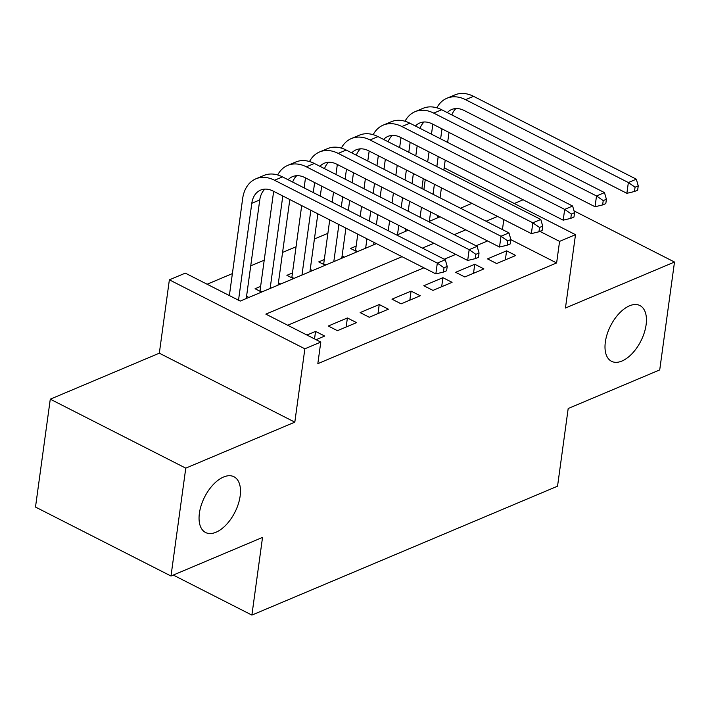 <?xml version="1.0" encoding="UTF-8"?>
<svg xmlns="http://www.w3.org/2000/svg" width="710" height="710" viewBox="0 0 710 710"><rect width="100%" height="100%" fill="white"/><g stroke="black" fill="none" stroke-linecap="round" stroke-linejoin="round"><path stroke-width="1.06" d="M605.346 342.025A31.284 16.951 -63 0 1 619.271 313.314A31.284 16.951 -63 0 1 639.914 305.548A31.284 16.951 -63 0 1 646.1 324.834A31.284 16.951 -63 0 1 632.175 353.544A31.284 16.951 -63 0 1 611.532 361.31A31.284 16.951 -63 0 1 605.346 342.025M199.395 513.223A31.284 16.951 -63 0 1 213.32 484.513A31.284 16.951 -63 0 1 233.963 476.747A31.284 16.951 -63 0 1 240.149 496.033A31.284 16.951 -63 0 1 226.224 524.743A31.284 16.951 -63 0 1 205.58 532.509A31.284 16.951 -63 0 1 199.395 513.223M523.11 199.776L514.271 203.504M444.158 167.817L575.499 234.673L565.453 308.025L674.5 262.034L659.723 369.91L568.186 408.516L557.545 486.19L251.89 615.091L262.531 537.417L170.995 576.023L35.5 507.055L50.277 399.18L185.771 468.147L294.819 422.157L304.865 348.805L169.37 279.838L185.292 273.128L240.22 301.084L376.424 243.645M294.819 422.157L159.324 353.189L50.277 399.18M159.324 353.189L169.37 279.838M327.896 233.315L314.415 239.004M296.061 246.743L282.571 252.432M264.218 260.171L250.736 265.859M232.383 273.598L207.134 284.24M421.873 188.567L423.24 178.574M674.5 262.034L574.044 210.905M170.995 576.023L185.771 468.147M496.645 263.543L515.744 255.485L506.594 250.825L487.486 258.884L496.645 263.543M464.801 276.971L483.909 268.912L474.75 264.253L455.651 272.312L464.801 276.971M432.967 290.399L452.066 282.34L442.916 277.681L423.808 285.739L432.967 290.399M401.123 303.827L420.231 295.768L411.072 291.109L391.973 299.167L401.123 303.827M369.289 317.255L388.388 309.196L379.238 304.537L360.13 312.595L369.289 317.255M337.445 330.683L356.553 322.624L347.394 317.965L328.295 326.023L337.445 330.683M260.623 286.396L255.059 288.739L261.591 292.067M292.467 272.968L286.893 275.311L293.434 278.639M324.301 259.541L318.737 261.892L325.269 265.22M356.145 246.113L350.571 248.464L357.112 251.793M248.855 297.446L246.565 296.274M280.698 284.018L278.409 282.846M312.533 270.59L310.243 269.418M344.377 257.162L342.087 255.99M376.211 243.734L373.921 242.563M408.055 230.306L405.765 229.144M439.889 216.878L437.6 215.716M402.055 256.692L265.859 314.131L320.787 342.087L317.832 363.662L556.622 262.957L510.872 239.669M487.575 240.956L476.099 245.793M455.74 254.384L444.256 259.221M423.897 267.812L287.701 325.251M316.083 339.691L324.71 336.052L315.56 331.392L306.924 335.031M173.258 575.064L251.89 615.091M575.499 234.673L559.578 241.382L539.919 231.38M556.622 262.957L559.578 241.382M320.787 342.087L304.865 348.805M396.783 235.063L408.259 230.217M428.618 221.635L440.102 216.79M460.462 208.207L471.937 203.362M497.577 216.408L486.093 221.254M465.733 229.836L454.249 234.682M433.899 243.264L422.414 248.109M502.44 229.57L503.807 219.585M314.53 338.901L315.56 331.392M346.161 327.008L347.394 317.965M377.995 313.58L379.238 304.537M409.839 300.152L411.072 291.109M441.673 286.725L442.916 277.681M473.517 273.297L474.75 264.253M505.351 259.869L506.594 250.825M238.524 300.215L251.802 203.291A24.442 17.288 67.1 0 1 260.614 190.094A24.442 17.288 67.1 0 1 273.066 191.034L435.842 273.891L437.316 263.099L274.548 180.251A36.663 25.933 -112.9 0 0 255.866 178.831A36.663 25.933 -112.9 0 0 242.651 198.631L229.374 295.555M246.255 298.537L259.762 199.936A24.442 17.288 67.1 0 1 264.892 189.126M444.025 267.759L443.43 272.072L446.617 270.723L447.211 266.41L444.025 267.759L437.316 263.099L445.276 259.745L282.509 176.896A36.663 25.933 -112.9 0 0 263.827 175.476L255.866 178.831M445.276 259.745L447.211 266.41M443.43 272.072L435.842 273.891M259.86 291.189L260.029 290.736L262.176 291.828M273.652 191.336L260.029 290.736M270.137 288.464L282.802 195.995M278.098 285.109L289.813 199.563M288.091 179.737A24.442 17.288 67.1 0 1 292.458 176.666A24.442 17.288 67.1 0 1 304.909 177.606L467.677 260.464L469.159 249.671L306.383 166.823A36.663 25.933 -112.9 0 0 287.71 165.403A36.663 25.933 -112.9 0 0 277.672 174.962M292.671 182.071A24.442 17.288 67.1 0 1 296.736 175.698M475.869 254.331L475.274 258.644L478.46 257.304L479.046 252.982L475.869 254.331L469.159 249.671L477.12 246.317L314.344 163.469A36.663 25.933 -112.9 0 0 295.662 162.049L287.71 165.403M477.12 246.317L479.046 252.982M475.274 258.644L467.677 260.464M291.695 277.761L291.872 277.308L294.011 278.4M305.486 177.908L304.12 187.893M301.697 205.607L291.872 277.308M301.972 275.045L310.847 210.266M313.27 192.552L314.645 182.568M309.933 271.681L317.858 213.834M320.281 196.12L321.657 186.135M319.935 166.309A24.442 17.288 67.1 0 1 324.292 163.238A24.442 17.288 67.1 0 1 336.744 164.188L499.521 247.036L500.994 236.244L338.226 153.395A36.663 25.933 -112.9 0 0 319.544 151.976A36.663 25.933 -112.9 0 0 309.507 161.534M324.514 168.643A24.442 17.288 67.1 0 1 328.57 162.27M507.703 240.903L507.109 245.216L510.295 243.876L510.889 239.554L507.703 240.903L500.994 236.244L508.955 232.889L346.187 150.041A36.663 25.933 -112.9 0 0 327.505 148.621L319.544 151.976M508.955 232.889L510.889 239.554M507.109 245.216L499.521 247.036M323.538 264.333L323.707 263.88L325.855 264.972M337.33 164.48L335.954 174.465M333.531 192.179L332.165 202.173M329.733 219.878L323.707 263.88M333.815 261.617L338.892 224.546M341.315 206.832L342.69 196.839M345.113 179.124L346.48 169.14M341.776 258.254L345.903 228.114M348.326 210.4L349.702 200.406M352.124 182.692L353.491 172.707M351.769 152.881A24.442 17.288 67.1 0 1 356.136 149.81A24.442 17.288 67.1 0 1 368.588 150.76L531.364 233.608L532.837 222.825L370.061 139.968A36.663 25.933 -112.9 0 0 351.388 138.548A36.663 25.933 -112.9 0 0 341.35 148.106M356.349 155.215A24.442 17.288 67.1 0 1 360.414 148.843M539.547 227.475L538.952 231.788L542.138 230.448L542.724 226.126L539.547 227.475L532.837 222.825L540.798 219.461L378.022 136.613A36.663 25.933 -112.9 0 0 359.34 135.193L351.388 138.548M540.798 219.461L542.724 226.126M538.952 231.788L531.364 233.608M355.373 250.905L355.55 250.452L357.689 251.544M369.164 151.052L367.798 161.037M365.375 178.751L363.999 188.745M361.576 206.459L360.21 216.443M357.778 234.158L355.55 250.452M365.65 248.189L366.937 238.817M369.36 221.103L370.735 211.118M373.158 193.404L374.525 183.411M376.948 165.696L378.323 155.712M373.611 244.826L373.948 242.385M376.371 224.671L377.738 214.686M380.169 196.972L381.536 186.978M383.959 169.264L385.335 159.28M383.613 139.453A24.442 17.288 67.1 0 1 387.971 136.382A24.442 17.288 67.1 0 1 400.422 137.332L563.199 220.18L564.681 209.397L401.904 126.54A36.663 25.933 -112.9 0 0 383.222 125.12A36.663 25.933 -112.9 0 0 373.185 134.678M388.192 141.787A24.442 17.288 67.1 0 1 392.248 135.415M571.381 214.047L570.787 218.36L573.973 217.02L574.567 212.707L571.381 214.047L564.681 209.397L572.633 206.033L409.865 123.185A36.663 25.933 -112.9 0 0 391.183 121.765L383.222 125.12M572.633 206.033L574.567 212.707M570.787 218.36L563.199 220.18M401.008 137.625L399.632 147.609M397.209 165.323L395.843 175.317M393.411 193.031L392.044 203.016M389.621 220.73L388.255 230.714M397.493 234.761L398.771 225.389M401.203 207.675L402.57 197.691M404.993 179.976L406.368 169.983M408.791 152.268L410.158 142.284M405.454 231.407L405.783 228.957M408.214 211.243L409.581 201.258M412.004 183.544L413.38 173.551M415.803 155.845L417.169 145.852M415.448 126.025A24.442 17.288 67.1 0 1 419.814 122.954A24.442 17.288 67.1 0 1 432.266 123.904L595.042 206.752L596.515 195.969L433.739 113.112A36.663 25.933 -112.9 0 0 415.066 111.692A36.663 25.933 -112.9 0 0 405.028 121.25M420.027 128.359A24.442 17.288 67.1 0 1 424.092 121.987M603.225 200.619L602.63 204.933L605.816 203.593L606.402 199.279L603.225 200.619L596.515 195.969L604.476 192.605L441.7 109.757A36.663 25.933 -112.9 0 0 423.018 108.337L415.066 111.692M604.476 192.605L606.402 199.279M602.63 204.933L595.042 206.752M432.843 124.197L431.476 134.181M429.053 151.896L427.677 161.889M425.255 179.603L423.888 189.588M421.456 207.302L420.089 217.296M429.328 221.334L430.615 211.962M433.038 194.247L434.413 184.263M436.836 166.548L438.203 156.555M440.626 138.849L442.002 128.856M437.289 217.979L437.626 215.529M440.049 197.815L441.416 187.83M443.848 170.116L445.214 160.123M447.637 142.417L449.013 132.424M447.291 112.597A24.442 17.288 67.1 0 1 451.649 109.526A24.442 17.288 67.1 0 1 464.1 110.476L626.877 193.324L628.359 182.541L465.582 99.684A36.663 25.933 -112.9 0 0 446.901 98.264A36.663 25.933 -112.9 0 0 436.863 107.822M451.871 114.931A24.442 17.288 67.1 0 1 455.935 108.568M635.059 187.191L634.465 191.505L637.651 190.165L638.246 185.851L635.059 187.191L628.359 182.541L636.311 179.186L473.543 96.329A36.663 25.933 -112.9 0 0 454.861 94.909L446.901 98.264M636.311 179.186L638.246 185.851M634.465 191.505L626.877 193.324M251.802 203.291L259.762 199.936M274.548 180.251L282.509 176.896M306.383 166.823L314.344 163.469M338.226 153.395L346.187 150.041M370.061 139.968L378.022 136.613M401.904 126.54L409.865 123.185M433.739 113.112L441.7 109.757M465.582 99.684L473.543 96.329"/></g></svg>
